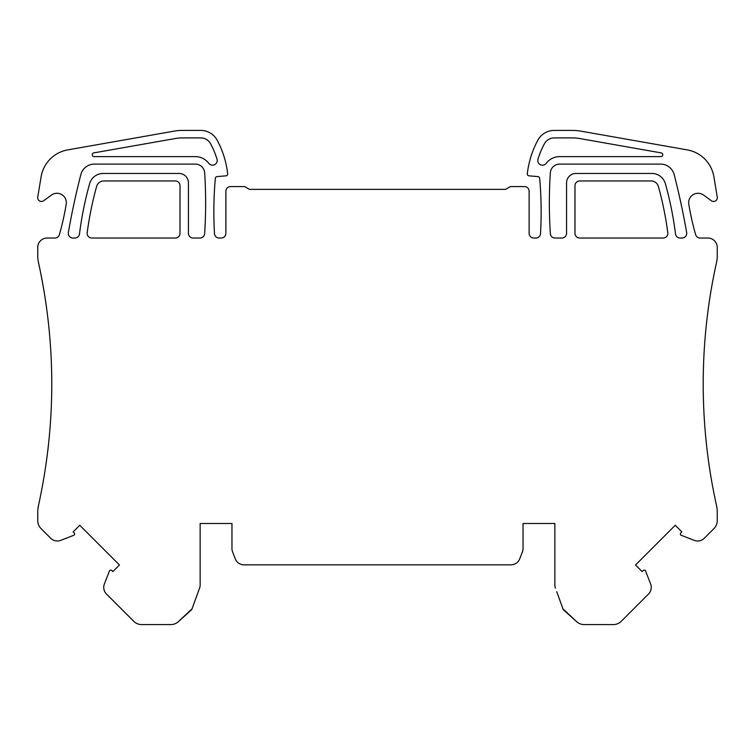 <?xml version="1.0" encoding="UTF-8"?>
<svg xmlns="http://www.w3.org/2000/svg" width="755" height="755" viewBox="0 0 755 755"><rect width="100%" height="100%" fill="white"/><g stroke="black" fill="none" stroke-linecap="round" stroke-linejoin="round"><path stroke-width="1.13" d="M556.737 591.722L563.249 609.615L576.509 621.544A11.231 11.231 0 0 0 584.2 624.593L613.296 624.593A11.231 11.231 0 0 0 621.242 621.299L648.526 594.015A9.362 9.362 0 0 0 650.631 584.002L645.553 570.978A1.406 1.406 0 0 0 643.26 570.497L642.156 571.601L635.54 564.985L675.244 525.272L681.859 531.888L680.765 532.992A1.406 1.406 0 0 0 681.246 535.295L694.27 540.363A9.362 9.362 0 0 0 704.283 538.258L713.956 528.585A11.231 11.231 0 0 0 717.25 520.639L717.25 511.928A28.077 28.077 0 0 0 716.58 505.831A561.569 561.569 0 0 1 716.58 262.211A28.077 28.077 0 0 0 717.25 256.115L717.25 247.404A9.362 9.362 0 0 0 707.888 238.042L700.13 238.042A4.681 4.681 0 0 1 695.638 234.654A262.948 262.948 0 0 1 688.787 204.133A9.362 9.362 0 0 1 703.528 195.064L711.352 200.755A3.747 3.747 0 0 0 717.25 197.112L713.9 176.821A32.758 32.758 0 0 0 687.267 149.896L580.803 131.125A46.801 46.801 0 0 0 572.677 130.407L554.283 130.407A18.715 18.715 0 0 0 537.777 140.298A93.592 93.592 0 0 0 527.32 173.754A1.869 1.869 0 0 0 529.019 175.83L537.966 176.613A1.869 1.869 0 0 1 539.665 178.312A374.376 374.376 0 0 1 540.505 233.635A4.681 4.681 0 0 1 535.833 238.042M555.425 588.126A9.362 9.362 0 0 1 554.859 584.927L554.859 523.508L523.036 523.508L554.859 523.508M523.036 548.489L523.036 523.508L523.036 548.489A9.362 9.362 0 0 1 522.413 551.848L519.733 558.832A9.362 9.362 0 0 1 510.993 564.834L244.007 564.834A9.362 9.362 0 0 1 235.267 558.832L232.587 551.848A9.362 9.362 0 0 1 231.964 548.489L231.964 523.508L200.141 523.508L200.141 584.927A9.362 9.362 0 0 1 199.575 588.126L191.751 609.615L178.491 621.544A11.231 11.231 0 0 1 170.8 624.593L141.704 624.593A11.231 11.231 0 0 1 133.758 621.299L106.474 594.015A9.362 9.362 0 0 1 104.369 584.002L109.447 570.978A1.406 1.406 0 0 1 111.74 570.497L112.844 571.601L119.46 564.985L79.756 525.272L73.141 531.888L74.235 532.992A1.406 1.406 0 0 1 73.754 535.295L60.73 540.363A9.362 9.362 0 0 1 50.717 538.258L41.044 528.585A11.231 11.231 0 0 1 37.75 520.639L37.75 511.928A28.077 28.077 0 0 1 38.42 505.831C56.219 424.593 56.219 343.383 38.42 262.211A28.077 28.077 0 0 1 37.75 256.115L37.75 247.404A9.362 9.362 0 0 1 47.112 238.042L54.87 238.042A4.681 4.681 0 0 0 59.362 234.654A262.948 262.948 0 0 0 66.213 204.133A9.362 9.362 0 0 0 51.472 195.064L43.648 200.755A3.747 3.747 0 0 1 37.75 197.112L41.1 176.821A32.758 32.758 0 0 1 67.733 149.896L174.197 131.125A46.801 46.801 0 0 1 182.323 130.407L200.717 130.407A18.715 18.715 0 0 1 217.223 140.298A93.592 93.592 0 0 1 227.68 173.754A1.869 1.869 0 0 1 225.981 175.83L217.034 176.613A1.869 1.869 0 0 0 215.335 178.312A374.376 374.376 0 0 0 214.495 233.635A4.681 4.681 0 0 0 219.167 238.042M219.167 238.023L221.196 238.042A4.681 4.681 0 0 0 225.877 233.361L225.877 191.241A4.681 4.681 0 0 1 230.558 186.57L244.592 186.57L249.461 189.373L505.539 189.373L510.408 186.57L524.442 186.57A4.681 4.681 0 0 1 529.123 191.241L529.123 233.361A4.681 4.681 0 0 0 533.804 238.042L535.833 238.023M554.283 137.901A11.231 11.231 0 0 0 544.374 143.828A86.108 86.108 0 0 0 537.994 159.145A4.681 4.681 0 0 0 546.205 163.335A16.846 16.846 0 0 1 559.672 156.615L660.88 156.615A1.869 1.869 0 0 0 662.748 154.907A1.869 1.869 0 0 0 661.21 152.897L579.51 138.495A39.307 39.307 0 0 0 572.677 137.901L554.283 137.901M216.949 159.145L216.874 158.758A3.747 3.747 0 0 0 216.798 158.493A86.108 86.108 0 0 0 210.626 143.828A11.231 11.231 0 0 0 200.717 137.901L182.323 137.901A39.307 39.307 0 0 0 175.49 138.495L93.79 152.897A1.869 1.869 0 0 0 92.252 154.907A1.869 1.869 0 0 0 94.12 156.615L195.328 156.615A16.846 16.846 0 0 1 208.795 163.335A4.681 4.681 0 0 0 216.996 159.135M175.339 238.042L91.836 238.042A4.681 4.681 0 0 1 87.193 232.748A338.306 338.306 0 0 1 96.631 186.438A7.484 7.484 0 0 1 103.85 180.955L175.339 180.955A4.681 4.681 0 0 1 180.011 185.626L180.011 233.361A4.681 4.681 0 0 1 175.339 238.042M199.971 238.042A4.681 4.681 0 0 0 204.643 233.672A466.571 466.571 0 0 0 204.671 172.857A9.362 9.362 0 0 0 195.328 164.099L94.422 164.099A14.043 14.043 0 0 0 80.832 174.641A747.827 747.827 0 0 0 68.346 232.559A4.681 4.681 0 0 0 72.961 238.042L74.849 238.042A4.681 4.681 0 0 0 79.492 233.946A345.79 345.79 0 0 1 89.618 183.72A14.043 14.043 0 0 1 103.133 173.461L179.077 173.461A9.362 9.362 0 0 1 188.439 182.823L188.439 233.361A4.681 4.681 0 0 0 193.12 238.042L199.971 238.042M579.661 238.042L663.164 238.042A4.681 4.681 0 0 0 667.807 232.748A338.306 338.306 0 0 0 658.369 186.438A7.484 7.484 0 0 0 651.15 180.955L579.661 180.955A4.681 4.681 0 0 0 574.989 185.626L574.989 233.361A4.681 4.681 0 0 0 579.661 238.042M566.561 233.361A4.681 4.681 0 0 1 561.88 238.042L555.029 238.042A4.681 4.681 0 0 1 550.357 233.672A466.571 466.571 0 0 1 550.329 172.857A9.362 9.362 0 0 1 559.672 164.099L660.578 164.099A14.043 14.043 0 0 1 674.168 174.641A747.827 747.827 0 0 1 686.654 232.559A4.681 4.681 0 0 1 682.039 238.042L680.151 238.042A4.681 4.681 0 0 1 675.508 233.946A345.79 345.79 0 0 0 665.381 183.72A14.043 14.043 0 0 0 651.867 173.461L575.923 173.461A9.362 9.362 0 0 0 566.561 182.823L566.561 233.361M38.42 262.211L40.949 274.225L38.42 262.211C56.219 343.421 56.219 424.621 38.42 505.831M233.833 555.095L232.587 551.848M200.141 523.508L231.964 523.508L231.964 548.489M198.263 591.722L199.575 588.126M200.141 577.792L200.141 584.927M191.185 609.615L178.491 621.544M170.8 624.593L141.704 624.593M122.074 609.615L133.758 621.299M44.139 291.628L40.959 274.254L44.139 291.628M245.809 564.834L244.007 564.834M509.191 564.834L510.993 564.834M632.926 609.615L621.242 621.299M584.2 624.593L613.296 624.593M563.815 609.615L576.509 621.544M521.167 555.095L522.413 551.848M554.859 577.792L554.859 584.927M711.304 289.014A561.569 561.569 0 0 0 706.605 445.629M47.858 450.376L48.395 445.629L47.858 450.376"/></g></svg>
